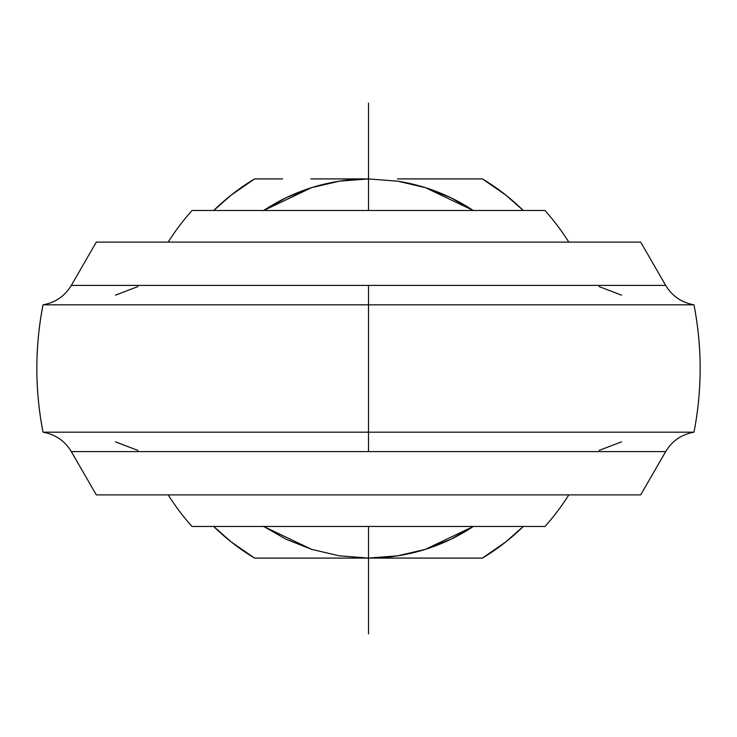 <?xml version="1.0" encoding="UTF-8"?>
<svg xmlns="http://www.w3.org/2000/svg" width="737" height="737" viewBox="0 0 737 737"><rect width="100%" height="100%" fill="white"/><g stroke="black" fill="none" stroke-linecap="round" stroke-linejoin="round"><path stroke-width="1.11" d="M71.314 285.403C64.884 296.09 55.459 302.557 43.022 304.823L368.5 304.823L368.5 285.403L71.314 285.403L96.317 242.105L640.683 242.105L665.686 285.403L640.683 242.105L96.317 242.105L71.314 285.403L665.686 285.403L368.5 285.403L368.5 304.823L693.978 304.823C702.195 347.274 702.195 389.726 693.978 432.177L368.5 432.177L368.5 451.597L665.686 451.597L71.314 451.597L96.317 494.896L640.683 494.896L665.686 451.597L640.683 494.896L96.317 494.896L71.314 451.597L368.5 451.597L368.5 432.177L43.022 432.177C34.805 389.726 34.805 347.274 43.022 304.823L368.5 304.823L368.5 432.177L368.5 304.823L693.978 304.823A331.65 331.65 0 0 1 693.978 432.177L43.022 432.177C55.45 434.434 64.884 440.91 71.314 451.597M192.062 210.487A236.853 236.853 0 0 0 168.183 242.105A236.853 236.853 0 0 1 192.062 210.487L544.938 210.487L192.062 210.487M568.817 242.105A236.853 236.853 0 0 0 544.938 210.487A236.853 236.853 0 0 1 568.817 242.105M168.183 494.896A236.853 236.853 0 0 0 192.007 526.458A236.853 236.853 0 0 1 168.183 494.896M544.993 526.458A236.853 236.853 0 0 0 568.817 494.896A236.853 236.853 0 0 1 544.993 526.458L192.007 526.458L544.993 526.458M263.745 210.487A189.584 189.584 0 0 1 368.5 178.916A189.584 189.584 0 0 0 263.745 210.487L311.585 187.659L339.398 181.164L368.5 178.916L397.787 181.191L425.433 187.659L450.943 197.774L473.596 210.708M397.658 555.827A189.584 189.584 0 0 0 473.338 526.458L425.415 549.341L397.602 555.836L368.5 558.084L339.213 555.809L311.567 549.341L263.662 526.458M473.255 210.487A189.584 189.584 0 0 0 397.787 181.191L425.433 187.659L473.255 210.487M473.596 526.292L450.823 539.281L425.415 549.341L397.602 555.836L368.5 558.084L339.213 555.809L311.567 549.341L286.057 539.226L263.404 526.292M137.883 286.592L115.442 295.141M43.022 304.823A331.65 331.65 0 0 0 43.022 432.177M115.377 441.841L137.883 450.408M599.117 450.408L621.558 441.859M621.623 295.159L599.117 286.592M263.404 210.708L286.177 197.719L311.585 187.659L339.398 181.164L368.5 178.916L397.787 181.191M254.569 558.084A221.183 221.183 0 0 1 213.675 526.458A221.183 221.183 0 0 0 254.569 558.084L482.431 558.084A221.183 221.183 0 0 0 523.325 526.458L505.822 541.898L482.431 558.084L254.569 558.084L231.178 541.898L213.675 526.458M213.73 210.487A221.183 221.183 0 0 1 254.569 178.916A221.183 221.183 0 0 0 213.73 210.487L231.178 195.102L254.569 178.916L282.575 178.916L254.569 178.916M310.867 178.916L339.49 178.916L310.867 178.916M368.5 178.916L339.49 178.916L368.5 178.916M482.431 178.916L397.51 178.916L482.431 178.916L505.822 195.102L523.27 210.487A221.183 221.183 0 0 0 482.431 178.916A221.183 221.183 0 0 1 523.27 210.487M473.338 526.458A189.584 189.584 0 0 1 368.5 558.084M523.325 526.458A221.183 221.183 0 0 1 482.431 558.084M368.5 633.921L368.5 526.458M368.5 210.487L368.5 103.079M665.686 285.403C672.116 296.09 681.541 302.557 693.978 304.823M693.978 432.177C681.55 434.434 672.116 440.91 665.686 451.597"/></g></svg>
